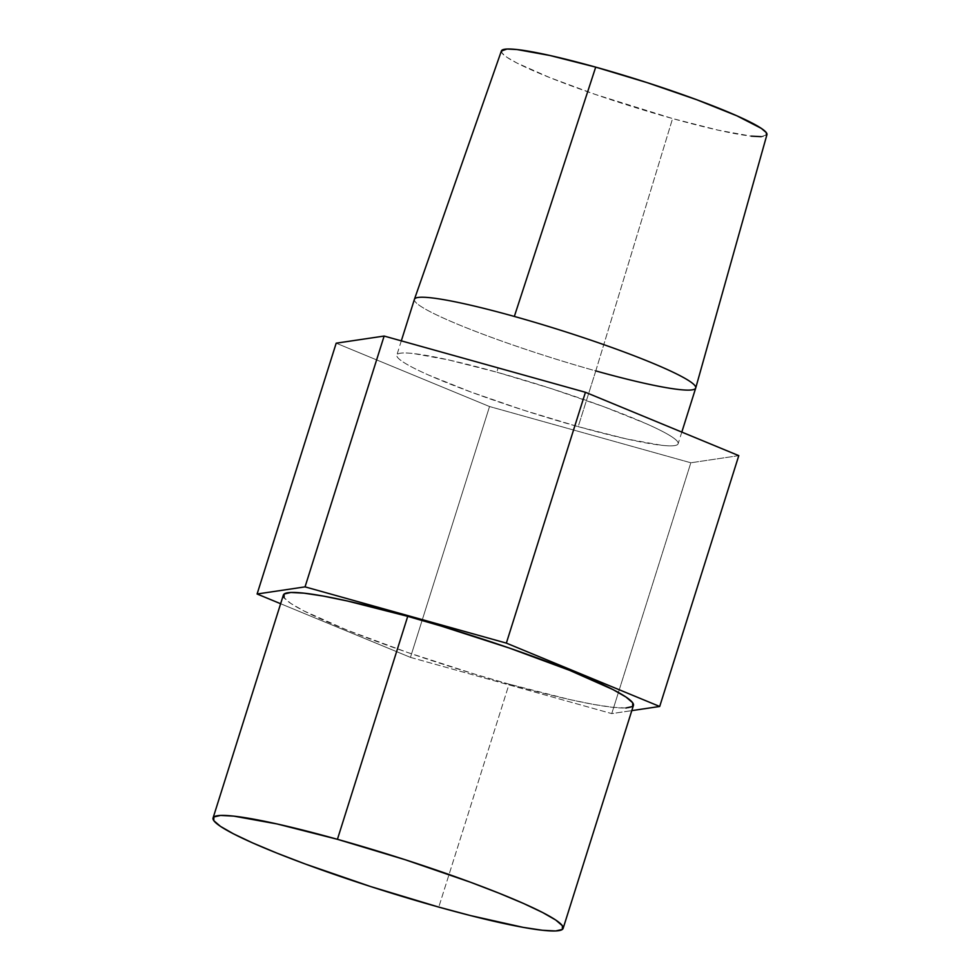 <?xml version="1.0" encoding="UTF-8"?>
<svg xmlns="http://www.w3.org/2000/svg" width="980" height="980" viewBox="0 0 980 980"><rect width="100%" height="100%" fill="white"/><g stroke="black" fill="none" stroke-linecap="round" stroke-linejoin="round"><path stroke-width="0.73" stroke-dasharray="4.9 3.68" d="M283.367 595.056A183.53 18.032 -162.5 0 0 509.073 684.126L438.771 907.088L509.073 684.126L475.398 674.35L407.411 652.411L347.177 630.14L303.886 610.932L290.778 603.411L284.114 597.702M501.393 50.936A139.209 13.671 -162.5 0 0 672.586 118.556L595.779 370.906A147.478 14.48 17.5 0 1 414.43 299.28M414.418 299.329A147.478 14.48 -162.5 0 0 595.779 370.906L578.2 426.643A147.478 14.48 17.5 0 1 396.839 355.066A147.478 14.48 17.5 0 1 496.774 372.18L498.122 367.892L496.774 372.18L448.326 359.856L413.45 353.547C404.642 352.579 399.313 352.8 397.464 354.233C395.614 355.654 397.39 358.178 402.792 361.779C408.195 365.393 416.806 369.827 428.627 375.071L471.037 392.061L523.553 410.179L578.2 426.643L626.649 438.966L661.524 445.275C670.332 446.255 675.661 446.023 677.511 444.602C679.361 443.168 677.584 440.645 672.182 437.043C666.78 433.43 658.168 428.995 646.347 423.752L603.937 406.761L551.409 388.656L496.774 372.18A147.478 14.48 17.5 0 1 678.136 443.756A147.478 14.48 17.5 0 1 578.2 426.643L595.779 370.906A147.478 14.48 -162.5 0 0 695.714 388.019M410.449 657.372L489.535 406.541L336.189 343.184L489.535 406.541L410.449 657.372L611.753 713.599L690.839 462.781L489.535 406.541L690.839 462.781L611.753 713.599L631.794 710.623L611.753 713.599L410.449 657.372L280.635 603.729L410.449 657.372M738.785 455.639L690.839 462.781L738.785 455.639M595.779 370.906L672.586 118.556A139.209 13.671 -162.5 0 0 766.936 134.664M501.968 50.188L501.944 52.994L506.991 57.33L516.938 63.026L549.78 77.592L595.46 94.484L672.586 118.556L718.316 130.193L751.231 136.134M761.227 136.661L766.911 134.726M633.411 705.502L632.664 706.47M625.926 708.001L612.757 707.315L593.66 704.436L569.368 699.475L509.073 684.126A183.53 18.032 -162.5 0 0 633.435 705.429M401.322 340.844L396.839 355.066M681.811 432.107L678.136 443.756"/><path stroke-width="1.47" d="M284.114 597.702L284.139 594.015L290.876 592.484L304.045 593.17L323.143 596.048L347.435 601.01L407.729 616.346A183.53 18.032 -162.5 0 0 283.367 595.056L213.064 818.006A183.53 18.032 17.5 0 1 337.426 839.309L407.729 616.346L441.404 626.134L509.392 648.074L569.625 670.345L612.917 689.553L626.024 697.062L632.688 702.783L632.664 706.47L625.926 708.001M563.133 928.391L633.435 705.429A183.53 18.032 -162.5 0 0 407.729 616.346L337.426 839.309A183.53 18.032 17.5 0 1 563.133 928.391A183.53 18.032 17.5 0 1 438.771 907.088A183.53 18.032 17.5 0 1 213.064 818.006M681.811 432.107L695.714 388.019A147.478 14.48 -162.5 0 0 514.341 316.442L595.705 67.13A139.209 13.671 -162.5 0 0 501.393 50.936L414.43 299.28A147.478 14.48 17.5 0 1 514.341 316.442A147.478 14.48 -162.5 0 0 414.418 299.329L401.322 340.844M506.354 643.113L585.44 392.282L738.785 455.639L659.699 706.47L506.354 643.113L305.05 586.873L384.136 336.054L585.44 392.282L506.354 643.113L305.05 586.873L257.103 594.003L336.189 343.184L384.136 336.054L305.05 586.873L257.103 594.003L280.635 603.729L257.103 594.003L336.189 343.184L384.136 336.054L585.44 392.282L738.785 455.639L659.699 706.47L506.354 643.113M631.794 710.623L659.699 706.47L631.794 710.623M695.727 387.97L766.936 134.664A139.209 13.671 -162.5 0 0 595.705 67.13L514.341 316.442A147.478 14.48 17.5 0 1 695.727 387.97A147.478 14.48 17.5 0 1 595.779 370.906M766.336 135.497L766.36 132.692L761.301 128.368L736.911 115.824L696.878 99.776L647.29 82.688L595.705 67.13L549.976 55.505L517.06 49.551L507.064 49.025L501.368 50.997M751.231 136.134L761.227 136.661M337.426 839.309L277.144 823.972L233.742 816.12L220.574 815.433L213.848 816.965L213.811 820.664L220.476 826.373L233.583 833.882L252.632 842.91L276.875 853.09L305.405 864.054L370.771 886.594L438.771 907.088L470.498 915.577L523.357 927.399L542.467 930.277L555.623 930.963L562.361 929.432L562.398 925.733L555.734 920.024L542.626 912.515L523.577 903.486L499.322 893.307L470.804 882.343L405.438 859.803L337.426 839.309"/></g></svg>

